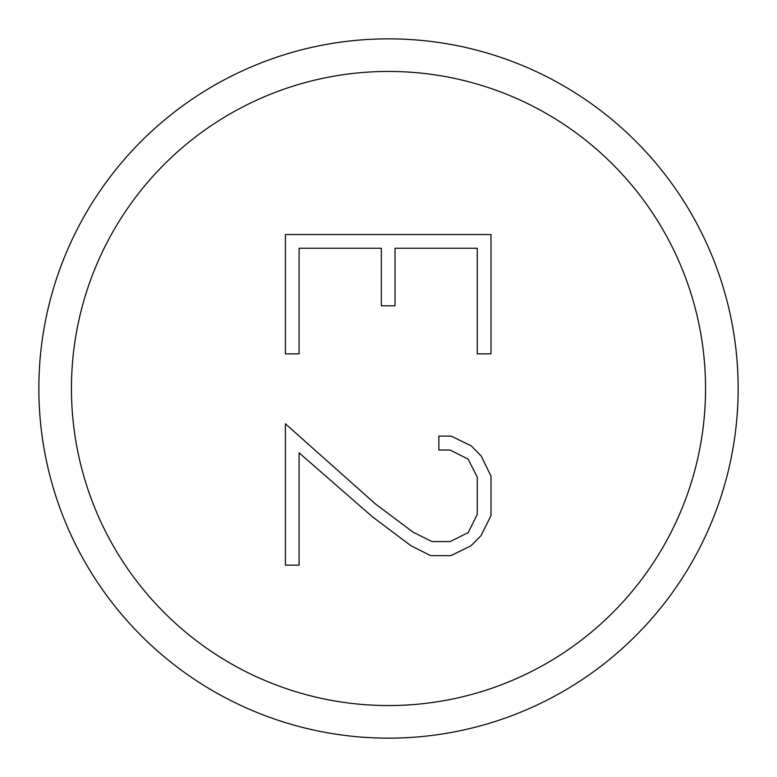 <?xml version="1.0" encoding="UTF-8"?>
<svg xmlns="http://www.w3.org/2000/svg" width="777" height="777" viewBox="0 0 777 777"><rect width="100%" height="100%" fill="white"/><g stroke="black" fill="none" stroke-linecap="round" stroke-linejoin="round"><path stroke-width="1.17" d="M38.85 388.5A349.65 349.65 0 0 0 388.5 738.15A349.65 349.65 0 0 0 738.15 388.5A349.65 349.65 0 0 0 388.5 38.85A349.65 349.65 0 0 0 38.85 388.5M71.445 388.5A317.055 317.055 0 0 0 388.5 705.555A317.055 317.055 0 0 0 705.555 388.5A317.055 317.055 0 0 0 388.5 71.445A317.055 317.055 0 0 0 71.445 388.5M477.272 248.251L395.037 248.251L395.037 305.808L381.332 305.808L381.332 248.251L299.096 248.251L299.096 353.865L285.392 353.865L285.392 234.547L490.986 234.547L490.986 353.865L477.272 353.865L477.272 248.251M438.85 436.111L451.175 436.111L471.25 445.881L481.225 456.05L490.986 476.126L490.986 515.617L481.07 535.557L471.037 545.736L450.961 555.633L430.623 555.633L410.946 545.736L372.28 516.686L299.096 452.836L299.096 565.141L285.392 565.141L285.392 423.795L375.301 503.836L413.306 532.342L432.061 541.579L450.106 541.579L468.191 532.614L477.272 514.413L477.272 477.204L468.162 459.129L450.106 450.029L438.85 450.029L438.85 436.111"/></g></svg>
